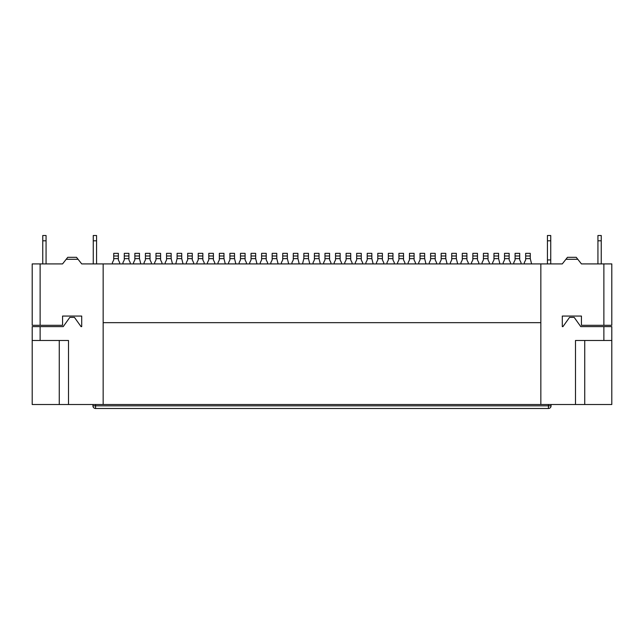 <?xml version="1.0" encoding="UTF-8"?>
<svg xmlns="http://www.w3.org/2000/svg" width="644" height="644" viewBox="0 0 644 644"><rect width="100%" height="100%" fill="white"/><g stroke="black" fill="none" stroke-linecap="round" stroke-linejoin="round"><path stroke-width="0.97" d="M562.293 326.621L562.953 326.621L569.554 317.379L574.174 317.379L580.775 326.621L603.879 326.621L603.879 340.483L575.495 340.483L575.495 404.521L540.839 404.521L540.839 263.911L562.293 263.911L565.923 259.291L577.805 259.291L581.435 263.911L603.879 263.911L603.879 325.301L581.435 325.301L581.435 316.059L562.293 316.059L562.293 326.621M584.736 340.483L584.736 404.521L611.8 404.521L611.8 326.621L603.879 326.621M603.879 263.911L611.8 263.911L611.8 325.301L603.879 325.301M611.8 340.483L603.879 340.483M565.923 259.291L567.477 257.31L576.243 257.31L577.805 259.291M177.1 255.99L181.721 255.99L181.721 253.35L177.1 253.35L177.1 258.63L181.721 258.63L181.721 255.99M103.161 404.521L103.161 263.911L81.708 263.911L78.077 259.291L66.195 259.291L62.565 263.911L40.121 263.911L40.121 325.301L62.565 325.301L62.565 316.059L81.708 316.059L81.708 326.621L81.047 326.621L74.446 317.379L69.826 317.379L63.225 326.621L32.2 326.621L32.2 404.521L540.839 404.521M218.026 263.911L218.026 262.591L219.346 259.951L219.346 255.99L223.967 255.99L223.967 253.35L219.346 253.35L219.346 255.99M219.346 258.63L223.967 258.63L225.287 263.911M95.57 404.521L95.57 405.841L548.43 405.841L548.43 408.481A2.64 2.64 0 0 0 551.071 405.841A2.64 2.64 0 0 1 548.43 408.481L95.57 408.481A2.64 2.64 0 0 1 92.929 405.841L92.929 404.521M551.071 405.841L551.071 404.521L551.071 405.841L548.43 405.841L548.43 404.521M550.741 240.8L550.741 235.519L547.44 235.519L547.44 240.8L550.741 240.8L550.741 259.951L547.44 259.951L547.44 240.8M550.741 263.911L550.741 259.951M547.44 263.911L547.44 259.951M601.238 240.8L601.238 235.519L597.938 235.519L597.938 240.8L601.238 240.8L601.238 263.911M597.938 263.911L597.938 240.8M392.961 255.99L392.961 253.35L388.34 253.35L388.34 255.99L392.961 255.99L392.961 259.951L394.281 262.591L394.281 263.911M387.02 263.911L387.02 262.591L388.34 259.951L388.34 255.99M519.708 255.99L519.708 253.35L515.087 253.35L515.087 255.99L519.708 255.99L519.708 259.951L521.028 262.591L521.028 263.911M513.767 263.911L513.767 262.591L515.087 259.951L515.087 255.99M492.644 263.911L492.644 262.591L493.964 259.951L493.964 255.99L498.585 255.99L498.585 253.35L493.964 253.35L493.964 255.99M493.964 258.63L498.585 258.63L499.905 263.911M498.585 258.63L498.585 255.99M403.53 255.99L403.53 253.35L398.91 253.35L398.91 255.99L403.53 255.99L403.53 259.951L404.851 262.591L404.851 263.911M397.589 263.911L397.589 262.591L398.91 259.951L398.91 255.99M418.713 263.911L418.713 262.591L420.033 259.951L420.033 255.99L424.654 255.99L424.654 253.35L420.033 253.35L420.033 255.99M420.033 258.63L424.654 258.63L425.974 263.911M424.654 258.63L424.654 255.99M340.153 255.99L340.153 253.35L335.532 253.35L335.532 255.99L340.153 255.99L340.153 259.951L341.473 262.591L341.473 263.911M334.212 263.911L334.212 262.591L335.532 259.951L335.532 255.99M439.836 263.911L439.836 262.591L441.156 259.951L441.156 255.99L445.777 255.99L445.777 253.35L441.156 253.35L441.156 255.99M441.156 258.63L445.777 258.63L447.097 263.911M445.777 258.63L445.777 255.99M435.215 255.99L435.215 253.35L430.594 253.35L430.594 255.99L435.215 255.99L435.215 259.951L436.535 262.591L436.535 263.911M429.274 263.911L429.274 262.591L430.594 259.951L430.594 255.99M488.023 255.99L488.023 253.35L483.403 253.35L483.403 255.99L488.023 255.99L488.023 259.951L489.343 262.591L489.343 263.911M482.082 263.911L482.082 262.591L483.403 259.951L483.403 255.99M329.591 255.99L329.591 253.35L324.97 253.35L324.97 255.99L329.591 255.99L329.591 259.951L330.911 262.591L330.911 263.911M323.65 263.911L323.65 262.591L324.97 259.951L324.97 255.99M365.897 263.911L365.897 262.591L367.217 259.951L367.217 255.99L371.838 255.99L371.838 253.35L367.217 253.35L367.217 255.99M367.217 258.63L371.838 258.63L373.158 263.911M371.838 258.63L371.838 255.99M509.146 255.99L509.146 253.35L504.526 253.35L504.526 255.99L509.146 255.99L509.146 259.951L510.467 262.591L510.467 263.911M503.206 263.911L503.206 262.591L504.526 259.951L504.526 255.99M450.398 263.911L450.398 262.591L451.718 259.951L451.718 255.99L456.338 255.99L456.338 253.35L451.718 253.35L451.718 255.99M451.718 258.63L456.338 258.63L457.659 263.911M456.338 258.63L456.338 255.99M414.092 255.99L414.092 253.35L409.471 253.35L409.471 255.99L414.092 255.99L414.092 259.951L415.412 262.591L415.412 263.911M408.151 263.911L408.151 262.591L409.471 259.951L409.471 255.99M361.276 255.99L361.276 253.35L356.655 253.35L356.655 255.99L361.276 255.99L361.276 259.951L362.596 262.591L362.596 263.911M355.335 263.911L355.335 262.591L356.655 259.951L356.655 255.99M382.399 255.99L382.399 253.35L377.778 253.35L377.778 255.99L382.399 255.99L382.399 259.951L383.719 262.591L383.719 263.911M376.458 263.911L376.458 262.591L377.778 259.951L377.778 255.99M350.714 255.99L350.714 253.35L346.094 253.35L346.094 255.99L350.714 255.99L350.714 259.951L352.035 262.591L352.035 263.911M344.773 263.911L344.773 262.591L346.094 259.951L346.094 255.99M477.462 255.99L477.462 253.35L472.841 253.35L472.841 255.99L477.462 255.99L477.462 259.951L478.782 262.591L478.782 263.911M471.521 263.911L471.521 262.591L472.841 259.951L472.841 255.99M466.9 255.99L466.9 253.35L462.279 253.35L462.279 255.99L466.9 255.99L466.9 259.951L468.22 262.591L468.22 263.911M460.959 263.911L460.959 262.591L462.279 259.951L462.279 255.99M524.329 263.911L524.329 262.591L525.649 259.951L525.649 255.99L530.27 255.99L530.27 253.35L525.649 253.35L525.649 255.99M525.649 258.63L530.27 258.63L531.59 263.911M530.27 258.63L530.27 255.99M584.736 404.521L575.495 404.521M223.967 258.63L223.967 255.99M103.161 263.911L540.839 263.911M103.161 322.66L540.839 322.66M68.505 404.521L68.505 340.483L40.121 340.483L40.121 326.621M40.121 263.911L32.2 263.911L32.2 325.301L40.121 325.301M59.264 404.521L59.264 340.483M40.121 340.483L32.2 340.483M78.077 259.291L76.523 257.31L67.757 257.31L66.195 259.291M96.56 240.8L96.56 235.519L93.259 235.519L93.259 240.8L96.56 240.8L96.56 263.911M93.259 263.911L93.259 240.8M42.762 263.911L42.762 235.519L46.062 235.519L46.062 263.911M42.762 240.8L46.062 240.8M270.842 263.911L270.842 262.591L272.162 259.951L272.162 255.99L276.783 255.99L276.783 253.35L272.162 253.35L272.162 255.99M272.162 258.63L276.783 258.63L278.103 263.911M276.783 258.63L276.783 255.99M192.282 255.99L192.282 253.35L187.662 253.35L187.662 255.99L192.282 255.99L192.282 259.951L193.603 262.591L193.603 263.911M186.341 263.911L186.341 262.591L187.662 259.951L187.662 255.99M266.222 255.99L266.222 253.35L261.601 253.35L261.601 255.99L266.222 255.99L266.222 259.951L267.542 262.591L267.542 263.911M260.281 263.911L260.281 262.591L261.601 259.951L261.601 255.99M133.533 263.911L133.533 262.591L134.854 259.951L134.854 255.99L139.474 255.99L139.474 253.35L134.854 253.35L134.854 255.99M134.854 258.63L139.474 258.63L140.794 263.911M139.474 258.63L139.474 255.99M245.09 255.99L245.09 253.35L240.47 253.35L240.47 255.99L245.09 255.99L245.09 259.951L246.411 262.591L246.411 263.911M239.149 263.911L239.149 262.591L240.47 259.951L240.47 255.99M249.719 263.911L249.719 262.591L251.039 259.951L251.039 255.99L255.66 255.99L255.66 253.35L251.039 253.35L251.039 255.99M251.039 258.63L255.66 258.63L256.98 263.911M255.66 258.63L255.66 255.99M228.588 263.911L228.588 262.591L229.908 259.951L229.908 255.99L234.529 255.99L234.529 253.35L229.908 253.35L229.908 255.99M229.908 258.63L234.529 258.63L235.849 263.911M234.529 258.63L234.529 255.99M213.406 255.99L213.406 253.35L208.785 253.35L208.785 255.99L213.406 255.99L213.406 259.951L214.726 262.591L214.726 263.911M207.465 263.911L207.465 262.591L208.785 259.951L208.785 255.99M291.965 263.911L291.965 262.591L293.286 259.951L293.286 255.99L297.906 255.99L297.906 253.35L293.286 253.35L293.286 255.99M293.286 258.63L297.906 258.63L299.227 263.911M297.906 258.63L297.906 255.99M302.527 263.911L303.847 258.63L308.468 258.63L309.788 263.911M308.468 255.99L308.468 253.35L303.847 253.35L303.847 255.99L308.468 255.99L308.468 258.63M303.847 258.63L303.847 255.99M160.597 255.99L160.597 253.35L155.977 253.35L155.977 255.99L160.597 255.99L160.597 259.951L161.918 262.591L161.918 263.911M154.657 263.911L154.657 262.591L155.977 259.951L155.977 255.99M165.218 263.911L165.218 262.591L166.538 259.951L166.538 255.99L171.159 255.99L171.159 253.35L166.538 253.35L166.538 255.99M166.538 258.63L171.159 258.63L172.479 263.911M171.159 258.63L171.159 255.99M313.089 263.911L313.089 262.591L314.409 259.951L314.409 255.99L319.03 255.99L319.03 253.35L314.409 253.35L314.409 255.99M314.409 258.63L319.03 258.63L320.35 263.911M319.03 258.63L319.03 255.99M118.351 255.99L118.351 253.35L113.73 253.35L113.73 255.99L118.351 255.99L118.351 259.951L119.671 262.591L119.671 263.911M112.41 263.911L112.41 262.591L113.73 259.951L113.73 255.99M128.913 255.99L128.913 253.35L124.292 253.35L124.292 255.99L128.913 255.99L128.913 259.951L130.233 262.591L130.233 263.911M122.972 263.911L122.972 262.591L124.292 259.951L124.292 255.99M202.844 255.99L202.844 253.35L198.223 253.35L198.223 255.99L202.844 255.99L202.844 259.951L204.164 262.591L204.164 263.911M196.903 263.911L196.903 262.591L198.223 259.951L198.223 255.99M150.036 255.99L150.036 253.35L145.415 253.35L145.415 255.99L150.036 255.99L150.036 259.951L151.356 262.591L151.356 263.911M144.095 263.911L144.095 262.591L145.415 259.951L145.415 255.99M281.404 263.911L281.404 262.591L282.724 259.951L282.724 255.99L287.345 255.99L287.345 253.35L282.724 253.35L282.724 255.99M282.724 258.63L287.345 258.63L288.665 263.911M287.345 258.63L287.345 255.99M175.78 263.911L177.1 258.63M181.721 258.63L183.041 263.911M95.57 405.841L95.57 408.481A2.64 2.64 0 0 1 92.929 405.841L95.57 405.841M388.34 258.63L392.961 258.63M515.087 258.63L519.708 258.63M398.91 258.63L403.53 258.63M335.532 258.63L340.153 258.63M430.594 258.63L435.215 258.63M483.403 258.63L488.023 258.63M324.97 258.63L329.591 258.63M504.526 258.63L509.146 258.63M409.471 258.63L414.092 258.63M356.655 258.63L361.276 258.63M377.778 258.63L382.399 258.63M346.094 258.63L350.714 258.63M472.841 258.63L477.462 258.63M462.279 258.63L466.9 258.63M187.662 258.63L192.282 258.63M261.601 258.63L266.222 258.63M240.47 258.63L245.09 258.63M208.785 258.63L213.406 258.63M155.977 258.63L160.597 258.63M113.73 258.63L118.351 258.63M124.292 258.63L128.913 258.63M198.223 258.63L202.844 258.63M145.415 258.63L150.036 258.63"/></g></svg>

